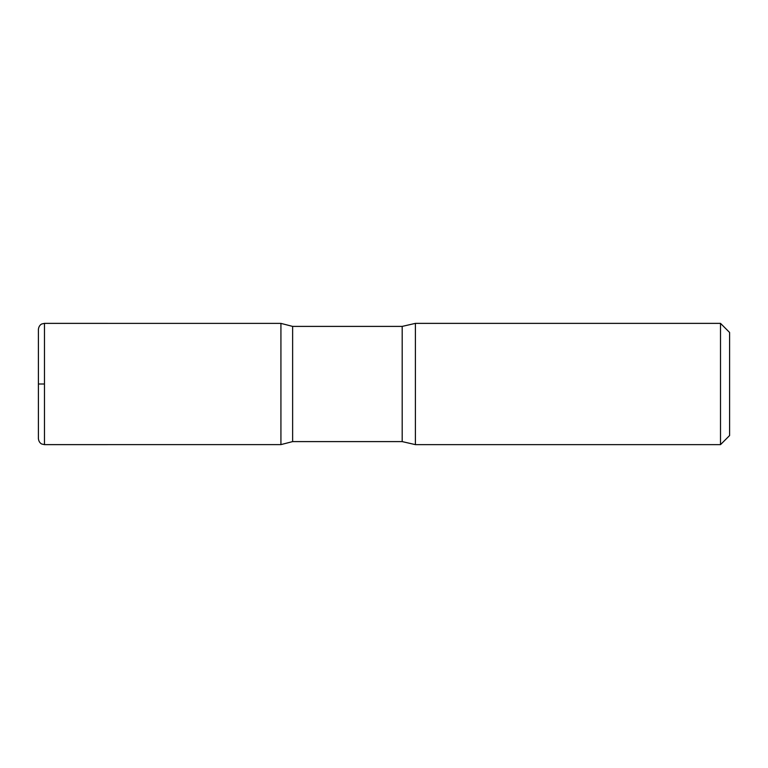 <?xml version="1.0" encoding="UTF-8"?>
<svg xmlns="http://www.w3.org/2000/svg" width="768" height="768" viewBox="0 0 768 768"><rect width="100%" height="100%" fill="white"/><g stroke="black" fill="none" stroke-linecap="round" stroke-linejoin="round"><path stroke-width="1.15" d="M720.509 323.366L720.509 444.634L729.6 435.533L729.6 332.467L720.509 323.366L415.402 323.366L402.192 326.4L292.627 326.4L280.925 323.386L280.925 444.614L280.925 323.386L44.467 323.366L41.837 323.962C41.894 323.875 38.842 325.037 38.4 329.434L38.4 384M720.509 444.634L415.402 444.634L402.192 441.6L292.627 441.6L292.627 326.4M415.402 444.634L415.402 323.366M292.627 441.6L280.925 444.614L44.467 444.634L41.837 444.038C41.894 444.125 38.842 442.963 38.4 438.566L38.4 329.434M44.467 384L38.4 384L44.467 384M402.192 441.6L402.192 326.4M44.467 444.634L44.467 323.366"/></g></svg>
